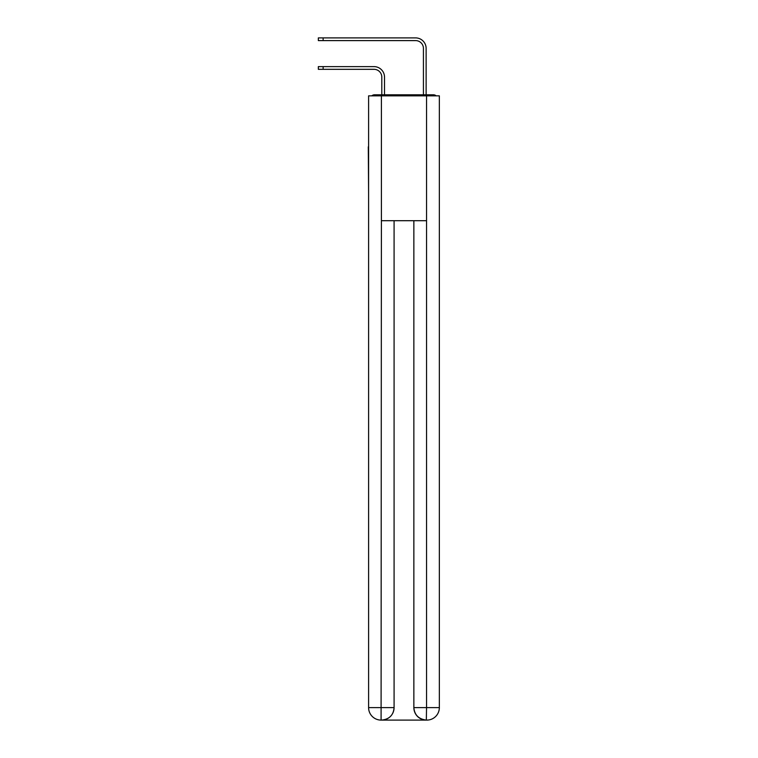<?xml version="1.0" encoding="UTF-8"?>
<svg xmlns="http://www.w3.org/2000/svg" width="758" height="758" viewBox="0 0 758 758"><rect width="100%" height="100%" fill="white"/><g stroke="black" fill="none" stroke-linecap="round" stroke-linejoin="round"><path stroke-width="1.14" d="M439.346 193.233L439.346 105.419M368.596 146.834L368.596 105.419M368.284 146.834L368.596 193.233M436.163 95.849A4.16 4.16 0 0 0 433.415 94.807L374.528 94.807A4.16 4.16 0 0 0 371.771 95.849M374.528 94.807L381.805 94.807L381.805 77.127A7.807 7.807 0 0 0 374.007 69.319A7.807 7.807 0 0 1 381.805 77.127A7.807 7.807 0 0 0 374.007 69.319A7.807 7.807 0 0 1 381.805 77.127A7.807 7.807 0 0 0 374.007 69.319A7.807 7.807 0 0 1 381.805 77.127A7.807 7.807 0 0 0 374.007 69.319A7.807 7.807 0 0 1 381.805 77.127A7.807 7.807 0 0 0 374.007 69.319A7.807 7.807 0 0 1 381.805 77.127A7.807 7.807 0 0 0 374.007 69.319A7.807 7.807 0 0 1 381.805 77.127A7.807 7.807 0 0 0 374.007 69.319A7.807 7.807 0 0 1 381.805 77.127A7.807 7.807 0 0 0 374.007 69.319A7.807 7.807 0 0 1 381.805 77.127A7.807 7.807 0 0 0 374.007 69.319A7.807 7.807 0 0 1 381.805 77.127A7.807 7.807 0 0 0 374.007 69.319L318.341 69.319L318.341 66.619L323.126 66.619L323.126 69.319M323.126 66.619L374.007 66.619A10.508 10.508 0 0 1 384.514 77.127L384.514 94.807L384.514 77.127L384.514 94.807L384.514 77.127L384.514 94.807L384.514 77.127L384.514 94.807L384.514 77.127L384.514 94.807L384.514 77.127L384.514 94.807L384.514 77.127L384.514 94.807L384.514 77.127L384.514 94.807L384.514 77.127L384.514 94.807L384.514 77.127L384.514 94.807L387.736 94.807M420.197 94.807L423.428 94.807L423.428 48.408A7.807 7.807 0 0 0 415.621 40.6A7.807 7.807 0 0 1 423.428 48.408A7.807 7.807 0 0 0 415.621 40.6A7.807 7.807 0 0 1 423.428 48.408A7.807 7.807 0 0 0 415.621 40.6A7.807 7.807 0 0 1 423.428 48.408A7.807 7.807 0 0 0 415.621 40.6A7.807 7.807 0 0 1 423.428 48.408A7.807 7.807 0 0 0 415.621 40.6A7.807 7.807 0 0 1 423.428 48.408A7.807 7.807 0 0 0 415.621 40.6A7.807 7.807 0 0 1 423.428 48.408A7.807 7.807 0 0 0 415.621 40.6A7.807 7.807 0 0 1 423.428 48.408A7.807 7.807 0 0 0 415.621 40.6A7.807 7.807 0 0 1 423.428 48.408A7.807 7.807 0 0 0 415.621 40.6A7.807 7.807 0 0 1 423.428 48.408A7.807 7.807 0 0 0 415.621 40.6L318.341 40.6L318.341 37.9L323.126 37.9L323.126 40.6M323.126 37.9L415.621 37.9A10.508 10.508 0 0 1 426.129 48.408L426.129 94.807L426.129 48.408L426.129 94.807L426.129 48.408L426.129 94.807L426.129 48.408L426.129 94.807L426.129 48.408L426.129 94.807L426.129 48.408L426.129 94.807L426.129 48.408L426.129 94.807L426.129 48.408L426.129 94.807L426.129 48.408L426.129 94.807L426.129 48.408L426.129 94.807L433.415 94.807M381.397 95.849L368.596 95.849L368.596 707.612A12.488 12.488 0 0 0 381.084 720.1L381.397 220.701L426.546 220.701L426.546 95.849L381.397 95.849L381.397 220.701M426.546 95.849L439.346 95.849L439.346 707.612A12.488 12.488 0 0 1 426.858 720.1L426.631 720.1M368.596 707.612A12.488 12.488 0 0 0 381.084 720.1A12.488 12.488 0 0 1 368.596 707.612L394.084 707.612L394.084 220.701L394.084 707.612A12.488 12.488 0 0 1 381.606 720.1L381.388 720.1M413.859 707.612L426.546 707.612L426.337 720.1A12.488 12.488 0 0 1 413.859 707.612L413.859 220.701L413.859 707.612C414.493 714.974 418.653 719.134 426.337 720.1L381.606 720.1C389.318 719.295 393.487 715.135 394.084 707.612M426.546 220.701L426.546 707.612L439.346 707.612"/></g></svg>
